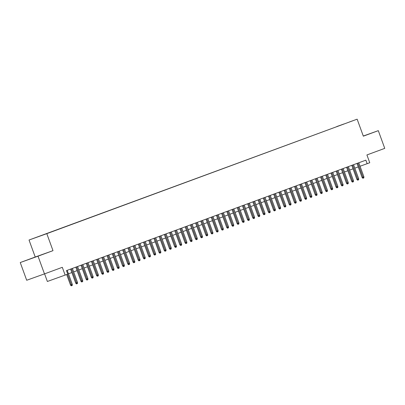 <?xml version="1.0" encoding="UTF-8"?>
<svg xmlns="http://www.w3.org/2000/svg" width="405" height="405" viewBox="0 0 405 405"><rect width="100%" height="100%" fill="white"/><g stroke="black" fill="none" stroke-linecap="round" stroke-linejoin="round"><path stroke-width="0.61" d="M49.774 232.546L45.967 233.923L49.774 232.546M44.59 273.851L47.365 281.475L67.746 274.144L66.46 270.606L365.862 160.157L367.148 163.696L369.755 162.739L366.915 154.943L384.75 148.367L378.305 130.653L363.28 136.034M20.25 262.546L26.695 280.26L44.474 273.891L38.024 256.183L52.994 250.66L46.808 233.655L29.033 240.023L35.22 257.023L20.25 262.546L38.024 256.183M46.808 233.655L357.144 119.171L29.033 240.023M349.323 122.011L353.008 120.68L349.333 122.037M336.899 126.618L344.088 123.97M336.793 126.542L344.098 123.93M65.144 275.106L62.309 267.315L44.474 273.891M357.144 119.171L363.336 136.176L378.305 130.653M360.05 166.242L367.148 163.696M68.455 273.805L71.867 272.55M73.664 271.887L77.072 270.631M78.874 269.968L82.281 268.707M84.078 268.044L87.485 266.789M89.287 266.125L92.694 264.865M94.492 264.202L97.899 262.946M99.701 262.283L103.108 261.022M104.905 260.359L108.312 259.104M110.114 258.441L113.522 257.185M115.319 256.522L118.731 255.261M120.528 254.598L123.935 253.343M125.732 252.679L129.144 251.419M130.942 250.756L134.349 249.5M136.146 248.837L139.558 247.577M141.355 246.913L144.762 245.658M146.564 244.995L149.971 243.739M151.769 243.076L155.176 241.815M156.978 241.152L160.385 239.897M162.182 239.233L165.589 237.973M167.392 237.31L170.799 236.054M172.596 235.391L176.003 234.136M177.805 233.467L181.212 232.212M183.009 231.549L186.422 230.293M188.219 229.63L191.626 228.369M193.423 227.706L196.835 226.451M198.632 225.787L202.039 224.527M203.842 223.864L207.249 222.608M209.046 221.945L212.453 220.69M214.255 220.021L217.662 218.766M219.459 218.103L222.866 216.847M224.669 216.184L228.076 214.923M229.873 214.26L233.28 213.005M235.082 212.341L238.489 211.081M240.286 210.418L243.694 209.162M245.496 208.499L248.903 207.244M250.7 206.575L254.112 205.32M255.909 204.657L259.316 203.401M261.114 202.738L264.526 201.477M266.323 200.814L269.73 199.559M271.532 198.895L274.939 197.635M276.736 196.972L280.144 195.716M281.946 195.053L285.353 193.798M287.15 193.129L290.557 191.874M292.359 191.211L295.766 189.955M297.564 189.292L300.971 188.031M302.773 187.368L306.18 186.113M307.977 185.45L311.389 184.189M313.186 183.526L316.594 182.27M318.391 181.607L321.803 180.352M323.6 179.683L327.007 178.428M328.809 177.765L332.216 176.509M334.014 175.846L337.421 174.585M339.223 173.922L342.63 172.667M344.427 172.003L347.834 170.743M349.636 170.08L353.044 168.824M354.841 168.161L358.248 166.906M363.315 136.126L370.347 133.523L363.29 136.06M52.994 250.66L35.22 257.023M33.559 257.762L43.608 254.056L33.559 257.762M356.987 163.428L362.1 177.486L362.966 177.177L357.848 163.109M363.903 176.828L363.837 177.896L363.315 178.089L362.966 177.177L363.903 176.828L358.784 162.764M363.315 178.089L362.834 178.261L362.1 177.486M351.778 165.351L356.896 179.405L357.757 179.096L352.639 165.032M358.698 178.752L358.633 179.815L358.111 180.007L357.757 179.096L358.698 178.752L353.575 164.688M358.111 180.007L357.63 180.179L356.896 179.405M346.574 167.27L351.687 181.329L352.552 181.015L347.434 166.951M353.489 180.67L353.423 181.739L352.902 181.931L352.552 181.015L353.489 180.67L348.371 166.607M352.902 181.931L352.421 182.103L351.687 181.329M341.364 169.194L346.483 183.247L347.343 182.939L342.225 168.875M348.285 182.594L348.219 183.657L347.698 183.85L347.343 182.939L348.285 182.594L343.162 168.526M347.698 183.85L347.217 184.022L346.483 183.247M336.155 171.112L341.273 185.166L342.139 184.857L337.021 170.794M343.075 184.513L343.01 185.581L342.488 185.773L342.139 184.857L343.075 184.513L337.957 170.449M342.488 185.773L342.007 185.946L341.273 185.166M330.951 173.031L336.064 187.09L336.93 186.781L331.811 172.717M337.866 186.432L337.805 187.5L337.284 187.692L336.93 186.781L337.866 186.432L332.748 172.368M337.284 187.692L336.803 187.864L336.064 187.09M325.742 174.955L330.86 189.008L331.725 188.7L326.607 174.636M332.662 188.355L332.596 189.424L332.075 189.616L331.725 188.7L332.662 188.355L327.544 174.292M332.075 189.616L331.594 189.788L330.86 189.008M320.537 176.874L325.65 190.932L326.516 190.623L321.398 176.555M327.453 190.274L327.387 191.342L326.87 191.535L326.516 190.623L327.453 190.274L322.334 176.21M326.87 191.535L326.389 191.707L325.65 190.932M315.328 178.797L320.446 192.851L321.312 192.542L316.194 178.478M322.248 192.198L322.183 193.261L321.661 193.453L321.312 192.542L322.248 192.198L317.13 178.134M321.661 193.453L321.18 193.625L320.446 192.851M310.124 180.716L315.237 194.775L316.102 194.461L310.984 180.397M317.039 194.117L316.973 195.185L316.457 195.377L316.102 194.461L317.039 194.117L311.921 180.053M316.457 195.377L315.976 195.549L315.237 194.775M304.914 182.64L310.033 196.693L310.898 196.385L305.775 182.321M311.835 196.04L311.769 197.103L311.248 197.296L310.898 196.385L311.835 196.04L306.717 181.972M311.248 197.296L310.767 197.468L310.033 196.693M299.71 184.558L304.823 198.612L305.689 198.303L300.571 184.24M306.625 197.959L306.56 199.027L306.038 199.219L305.689 198.303L306.625 197.959L301.507 183.895M306.038 199.219L305.562 199.392L304.823 198.612M294.501 186.477L299.619 200.536L300.485 200.227L295.361 186.163M301.421 199.878L301.355 200.946L300.834 201.138L300.485 200.227L301.421 199.878L296.298 185.814M300.834 201.138L300.353 201.31L299.619 200.536M289.297 188.401L294.41 202.454L295.275 202.146L290.157 188.082M296.212 201.801L296.146 202.87L295.625 203.062L295.275 202.146L296.212 201.801L291.094 187.738M295.625 203.062L295.144 203.234L294.41 202.454M284.087 190.32L289.205 204.378L290.066 204.069L284.948 190.001M291.008 203.72L290.942 204.788L290.42 204.981L290.066 204.069L291.008 203.72L285.884 189.656M290.42 204.981L289.94 205.153L289.205 204.378M278.878 192.243L283.996 206.297L284.862 205.988L279.744 191.924M285.798 205.644L285.733 206.707L285.211 206.899L284.862 205.988L285.798 205.644L280.68 191.58M285.211 206.899L284.73 207.071L283.996 206.297M273.674 194.162L278.792 208.221L279.652 207.907L274.534 193.843M280.589 207.562L280.528 208.631L280.007 208.823L279.652 207.907L280.589 207.562L275.471 193.499M280.007 208.823L279.526 208.995L278.792 208.221M268.464 196.086L273.583 210.139L274.448 209.831L269.33 195.767M275.385 209.486L275.319 210.549L274.798 210.742L274.448 209.831L275.385 209.486L270.267 195.418M274.798 210.742L274.317 210.914L273.583 210.139M263.26 198.005L268.373 212.058L269.239 211.749L264.121 197.686M270.175 211.405L270.115 212.473L269.593 212.665L269.239 211.749L270.175 211.405L265.057 197.341M269.593 212.665L269.112 212.838L268.373 212.058M258.051 199.923L263.169 213.982L264.035 213.673L258.916 199.609M264.971 213.324L264.905 214.392L264.384 214.584L264.035 213.673L264.971 213.324L259.853 199.26M264.384 214.584L263.903 214.756L263.169 213.982M252.847 201.847L257.96 215.9L258.825 215.592L253.707 201.528M259.762 215.247L259.696 216.316L259.18 216.508L258.825 215.592L259.762 215.247L254.644 201.184M259.18 216.508L258.699 216.675L257.96 215.9M247.637 203.766L252.755 217.824L253.621 217.515L248.498 203.447M254.558 217.166L254.492 218.234L253.97 218.427L253.621 217.515L254.558 217.166L249.44 203.102M253.97 218.427L253.489 218.599L252.755 217.824M242.433 205.689L247.546 219.743L248.412 219.434L243.294 205.37M249.348 219.09L249.283 220.153L248.761 220.345L248.412 219.434L249.348 219.09L244.23 205.026M248.761 220.345L248.285 220.517L247.546 219.743M237.224 207.608L242.342 221.667L243.208 221.353L238.084 207.289M244.144 221.008L244.078 222.077L243.557 222.269L243.208 221.353L244.144 221.008L239.026 206.945M243.557 222.269L243.076 222.441L242.342 221.667M232.019 209.532L237.133 223.585L237.998 223.276L232.88 209.213M238.935 222.932L238.869 223.995L238.348 224.188L237.998 223.276L238.935 222.932L233.817 208.864M238.348 224.188L237.872 224.36L237.133 223.585M226.81 211.451L231.928 225.504L232.789 225.195L227.671 211.132M233.731 224.851L233.665 225.919L233.143 226.111L232.789 225.195L233.731 224.851L228.607 210.787M233.143 226.111L232.662 226.284L231.928 225.504M221.606 213.369L226.719 227.428L227.585 227.119L222.466 213.055M228.521 226.77L228.455 227.838L227.934 228.03L227.585 227.119L228.521 226.77L223.403 212.706M227.934 228.03L227.453 228.202L226.719 227.428M216.397 215.293L221.515 229.346L222.375 229.038L217.257 214.974M223.317 228.693L223.251 229.762L222.73 229.949L222.375 229.038L223.317 228.693L218.194 214.63M222.73 229.949L222.249 230.121L221.515 229.346M211.187 217.212L216.305 231.27L217.171 230.961L212.053 216.893M218.108 230.612L218.042 231.68L217.52 231.873L217.171 230.961L218.108 230.612L212.989 216.548M217.52 231.873L217.04 232.045L216.305 231.27M205.983 219.135L211.096 233.189L211.962 232.88L206.844 218.816M212.898 232.536L212.838 233.599L212.316 233.791L211.962 232.88L212.898 232.536L207.78 218.472M212.316 233.791L211.835 233.963L211.096 233.189M200.774 221.054L205.892 235.113L206.758 234.799L201.639 220.735M207.694 234.454L207.628 235.523L207.107 235.715L206.758 234.799L207.694 234.454L202.576 220.391M207.107 235.715L206.626 235.887L205.892 235.113M195.569 222.978L200.683 237.031L201.548 236.722L196.43 222.659M202.485 236.378L202.419 237.441L201.903 237.634L201.548 236.722L202.485 236.378L197.367 222.31M201.903 237.634L201.422 237.806L200.683 237.031M190.36 224.897L195.478 238.95L196.344 238.641L191.226 224.578M197.281 238.297L197.215 239.365L196.693 239.557L196.344 238.641L197.281 238.297L192.162 224.233M196.693 239.557L196.212 239.73L195.478 238.95M185.156 226.815L190.269 240.874L191.135 240.565L186.016 226.501M192.071 240.216L192.005 241.284L191.489 241.476L191.135 240.565L192.071 240.216L186.953 226.152M191.489 241.476L191.008 241.648L190.269 240.874M179.947 228.739L185.065 242.792L185.93 242.484L180.807 228.42M186.867 242.139L186.801 243.208L186.28 243.395L185.93 242.484L186.867 242.139L181.749 228.076M186.28 243.395L185.799 243.567L185.065 242.792M174.742 230.658L179.855 244.716L180.721 244.407L175.603 230.339M181.658 244.058L181.592 245.126L181.07 245.319L180.721 244.407L181.658 244.058L176.54 229.994M181.07 245.319L180.595 245.491L179.855 244.716M169.533 232.581L174.651 246.635L175.517 246.326L170.394 232.262M176.453 245.982L176.388 247.045L175.866 247.237L175.517 246.326L176.453 245.982L171.335 231.918M175.866 247.237L175.385 247.409L174.651 246.635M164.329 234.5L169.442 248.559L170.308 248.245L165.189 234.181M171.244 247.9L171.178 248.969L170.657 249.161L170.308 248.245L171.244 247.9L166.126 233.837M170.657 249.161L170.176 249.333L169.442 248.559M159.119 236.424L164.238 250.477L165.098 250.168L159.98 236.105M166.04 249.824L165.974 250.887L165.453 251.08L165.098 250.168L166.04 249.824L160.917 235.756M165.453 251.08L164.972 251.252L164.238 250.477M153.915 238.343L159.028 252.396L159.894 252.087L154.776 238.024M160.831 251.743L160.765 252.811L160.243 253.003L159.894 252.087L160.831 251.743L155.712 237.679M160.243 253.003L159.762 253.176L159.028 252.396M148.706 240.261L153.824 254.32L154.685 254.011L149.566 239.947M155.621 253.662L155.56 254.73L155.039 254.922L154.685 254.011L155.621 253.662L150.503 239.598M155.039 254.922L154.558 255.094L153.824 254.32M143.497 242.185L148.615 256.238L149.48 255.93L144.362 241.866M150.417 255.585L150.351 256.654L149.83 256.841L149.48 255.93L150.417 255.585L145.299 241.522M149.83 256.841L149.349 257.013L148.615 256.238M138.292 244.104L143.405 258.162L144.271 257.853L139.153 243.785M145.208 257.504L145.147 258.572L144.625 258.765L144.271 257.853L145.208 257.504L140.09 243.44M144.625 258.765L144.145 258.937L143.405 258.162M133.083 246.027L138.201 260.081L139.067 259.772L133.949 245.708M140.003 259.428L139.938 260.491L139.416 260.683L139.067 259.772L140.003 259.428L134.885 245.364M139.416 260.683L138.935 260.855L138.201 260.081M127.879 247.946L132.992 262.005L133.858 261.691L128.739 247.627M134.794 261.346L134.728 262.415L134.212 262.607L133.858 261.691L134.794 261.346L129.676 247.283M134.212 262.607L133.731 262.779L132.992 262.005M122.669 249.87L127.788 263.923L128.653 263.615L123.535 249.551M129.59 263.27L129.524 264.333L129.003 264.526L128.653 263.615L129.59 263.27L124.472 249.202M129.003 264.526L128.522 264.698L127.788 263.923M117.465 251.788L122.578 265.842L123.444 265.533L118.326 251.47M124.381 265.189L124.315 266.257L123.798 266.45L123.444 265.533L124.381 265.189L119.262 251.125M123.798 266.45L123.317 266.622L122.578 265.842M112.256 253.707L117.374 267.766L118.24 267.457L113.116 253.393M119.176 267.108L119.111 268.176L118.589 268.368L118.24 267.457L119.176 267.108L114.058 253.044M118.589 268.368L118.108 268.54L117.374 267.766M107.052 255.631L112.165 269.684L113.03 269.376L107.912 255.312M113.967 269.031L113.901 270.1L113.38 270.287L113.03 269.376L113.967 269.031L108.849 254.968M113.38 270.287L112.904 270.459L112.165 269.684M101.842 257.55L106.96 271.608L107.821 271.299L102.703 257.231M108.763 270.95L108.697 272.018L108.175 272.211L107.821 271.299L108.763 270.95L103.639 256.886M108.175 272.211L107.695 272.383L106.96 271.608M96.638 259.473L101.751 273.527L102.617 273.218L97.499 259.154M103.553 272.874L103.488 273.937L102.966 274.129L102.617 273.218L103.553 272.874L98.435 258.81M102.966 274.129L102.485 274.301L101.751 273.527M91.429 261.392L96.547 275.451L97.408 275.137L92.289 261.073M98.349 274.792L98.283 275.861L97.762 276.053L97.408 275.137L98.349 274.792L93.226 260.729M97.762 276.053L97.281 276.225L96.547 275.451M86.219 263.316L91.338 277.369L92.203 277.06L87.085 262.997M93.14 276.716L93.074 277.779L92.553 277.972L92.203 277.06L93.14 276.716L88.022 262.648M92.553 277.972L92.072 278.144L91.338 277.369M81.015 265.234L86.133 279.288L86.994 278.979L81.876 264.916M87.931 278.635L87.87 279.703L87.348 279.895L86.994 278.979L87.931 278.635L82.812 264.571M87.348 279.895L86.867 280.068L86.133 279.288M75.806 267.153L80.924 281.212L81.79 280.903L76.672 266.839M82.726 280.554L82.66 281.622L82.139 281.814L81.79 280.903L82.726 280.554L77.608 266.49M82.139 281.814L81.658 281.986L80.924 281.212M70.602 269.077L75.715 283.13L76.58 282.822L71.462 268.758M77.517 282.477L77.451 283.546L76.935 283.733L76.58 282.822L77.517 282.477L72.399 268.414M76.935 283.733L76.454 283.905L75.715 283.13M66.683 274.539L70.51 285.054L71.376 284.745L67.544 274.22M72.313 284.396L72.247 285.464L71.725 285.657L71.376 284.745L72.313 284.396L67.195 270.332M71.725 285.657L71.245 285.829L70.51 285.054"/></g></svg>
